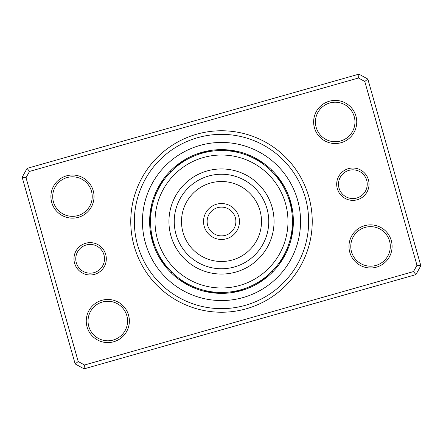 <?xml version="1.0" encoding="UTF-8"?>
<svg xmlns="http://www.w3.org/2000/svg" width="443" height="443" viewBox="0 0 443 443"><rect width="100%" height="100%" fill="white"/><g stroke="black" fill="none" stroke-linecap="round" stroke-linejoin="round"><path stroke-width="0.66" d="M337.306 188.613A16.169 16.169 0 0 1 348.442 168.639A16.169 16.169 0 0 1 368.415 179.78A16.169 16.169 0 0 1 357.279 199.754A16.169 16.169 0 0 1 337.306 188.613M366.688 180.268A14.375 14.375 0 0 0 348.934 170.367A14.375 14.375 0 0 0 339.033 188.12A14.375 14.375 0 0 0 356.787 198.021A14.375 14.375 0 0 0 366.688 180.268M74.585 263.22A16.169 16.169 0 0 1 85.721 243.246A16.169 16.169 0 0 1 105.694 254.387A16.169 16.169 0 0 1 94.558 274.361A16.169 16.169 0 0 1 74.585 263.22M103.967 254.88A14.375 14.375 0 0 0 86.213 244.979A14.375 14.375 0 0 0 76.312 262.732A14.375 14.375 0 0 0 94.066 272.633A14.375 14.375 0 0 0 103.967 254.88M134.212 246.286A90.737 90.737 0 0 1 196.714 134.212A90.737 90.737 0 0 1 308.788 196.714A90.737 90.737 0 0 1 246.286 308.788A90.737 90.737 0 0 1 134.212 246.286M305.332 197.694A87.144 87.144 0 0 0 197.694 137.668A87.144 87.144 0 0 0 137.668 245.306A87.144 87.144 0 0 0 245.306 305.332A87.144 87.144 0 0 0 305.332 197.694A87.144 87.144 0 0 1 245.306 305.332A87.144 87.144 0 0 1 137.668 245.306A87.144 87.144 0 0 1 197.694 137.668A87.144 87.144 0 0 1 305.332 197.694M349.793 252.311A21.563 21.563 0 0 1 364.644 225.681A21.563 21.563 0 0 1 391.274 240.532A21.563 21.563 0 0 1 376.423 267.162A21.563 21.563 0 0 1 349.793 252.311M389.547 241.02A19.763 19.763 0 0 0 365.132 227.409A19.763 19.763 0 0 0 351.52 251.818A19.763 19.763 0 0 0 375.93 265.435A19.763 19.763 0 0 0 389.547 241.02M87.066 326.917A21.563 21.563 0 0 1 101.918 300.288A21.563 21.563 0 0 1 128.548 315.139A21.563 21.563 0 0 1 113.701 341.769A21.563 21.563 0 0 1 87.066 326.917M126.82 315.626A19.763 19.763 0 0 0 102.411 302.015A19.763 19.763 0 0 0 88.794 326.43A19.763 19.763 0 0 0 113.209 340.041A19.763 19.763 0 0 0 126.82 315.626M51.726 202.468A21.563 21.563 0 0 1 66.577 175.838A21.563 21.563 0 0 1 93.207 190.689A21.563 21.563 0 0 1 78.356 217.319A21.563 21.563 0 0 1 51.726 202.468M91.479 191.182A19.763 19.763 0 0 0 67.07 177.565A19.763 19.763 0 0 0 53.453 201.98A19.763 19.763 0 0 0 77.868 215.591A19.763 19.763 0 0 0 91.479 191.182M314.452 127.861A21.563 21.563 0 0 1 329.299 101.231A21.563 21.563 0 0 1 355.934 116.083A21.563 21.563 0 0 1 341.082 142.712A21.563 21.563 0 0 1 314.452 127.861M354.206 116.57A19.763 19.763 0 0 0 329.791 102.959A19.763 19.763 0 0 0 316.18 127.374A19.763 19.763 0 0 0 340.589 140.985A19.763 19.763 0 0 0 354.206 116.57M415.899 274.627L84.037 368.869L75.16 363.919L22.15 177.25L27.101 168.373L358.963 74.131L367.84 79.081L420.85 265.75L415.899 274.627L413.485 271.581L416.985 265.302L364.788 81.495L358.509 77.99L29.515 171.419L26.015 177.698L78.212 361.505L84.491 365.01L413.485 271.581M26.015 177.698L22.15 177.25M27.101 168.373L29.515 171.419M358.963 74.131L358.509 77.99M78.212 361.505L75.16 363.919M367.84 79.081L364.788 81.495M84.491 365.01L84.037 368.869M420.85 265.75L416.985 265.302M291.3 208.659L291.527 209.96A7.548 7.548 77.3 0 0 292.064 207.845A71.871 71.871 0 0 1 293.371 221.915A7.548 7.548 0 0 0 292.458 219.938L292.474 221.229M290.874 236.468L290.614 237.636A7.548 7.548 99.8 0 0 291.915 235.886A71.871 71.871 0 0 1 287.74 249.387A7.548 7.548 0 0 0 287.651 247.211L287.175 248.412M279.865 261.879L279.179 262.86A7.548 7.548 122.3 0 0 281.05 261.741A71.871 71.871 0 0 1 272.024 272.617A7.548 7.548 0 0 0 272.777 270.568L266.869 276.083M259.321 281.56L258.961 281.781A7.548 7.548 144.8 0 0 261.121 281.466A71.871 71.871 0 0 1 248.617 288.061A7.548 7.548 0 0 0 250.096 286.455L248.911 286.964M234.341 291.3L233.04 291.527A7.548 7.548 167.3 0 0 235.155 292.064A71.871 71.871 0 0 1 221.085 293.371A7.548 7.548 0 0 0 223.062 292.458L221.771 292.474M206.532 290.874L205.364 290.614A7.548 7.548 -170.2 0 0 207.114 291.915A71.871 71.871 0 0 1 193.613 287.74A7.548 7.548 0 0 0 195.789 287.651L194.588 287.175M180.423 279.378L180.14 279.179A7.548 7.548 -147.7 0 0 181.259 281.05A71.871 71.871 0 0 1 170.383 272.024A7.548 7.548 0 0 0 172.432 272.777L171.591 271.963M161.402 259.255L161.219 258.961A7.548 7.548 -125.2 0 0 161.534 261.121A71.871 71.871 0 0 1 154.939 248.617A7.548 7.548 0 0 0 156.545 250.096L156.036 248.911M289.982 202.866L290.287 204.024A7.548 7.548 -107.6 0 0 290.641 201.87A71.871 71.871 0 0 0 201.864 152.364A71.871 71.871 0 0 0 152.364 241.136A71.871 71.871 0 0 0 241.136 290.636A71.871 71.871 0 0 0 290.636 201.864A71.871 71.871 0 0 0 201.864 152.364A71.871 71.871 0 0 0 152.364 241.136A7.548 7.548 72.4 0 1 152.713 238.976L153.051 240.256M151.29 231.883L151.44 232.846M151.24 231.539A7.548 7.548 -101.5 0 0 150.664 233.644M151.528 233.383L151.7 234.341M151.473 233.04A7.548 7.548 -102.7 0 0 150.936 235.155M151.799 234.873L151.988 235.831M151.733 234.535A7.548 7.548 76 0 0 151.246 236.662M152.099 236.363L152.309 237.31M152.027 236.025A7.548 7.548 -105.2 0 0 151.584 238.157M152.436 237.841L152.663 238.788M152.353 237.503A7.548 7.548 -106.4 0 0 151.96 239.646M155.116 246.601L154.923 246.086M153.195 240.776L153.466 241.712M155.665 248.014L155.46 247.504M153.101 240.444A7.548 7.548 71.1 0 0 152.796 242.603M153.621 242.232L153.915 243.163M156.246 249.415L156.545 250.096M153.522 241.9A7.548 7.548 0 0 0 153.261 244.065M152.663 204.223L152.431 205.17M152.746 203.891A7.548 7.548 -79 0 0 151.406 205.613M152.309 205.702L152.099 206.648M152.386 205.364A7.548 7.548 -80.2 0 0 151.085 207.114M151.988 207.18L151.794 208.138M152.054 206.842A7.548 7.548 98.5 0 0 150.792 208.62M151.694 208.67L151.528 209.628M151.761 208.332A7.548 7.548 -82.7 0 0 150.531 210.137M151.44 210.165L151.29 211.128M151.495 209.827A7.548 7.548 -83.9 0 0 150.304 211.654M151.213 211.665L151.085 212.629M150.559 219.285L150.581 218.737M151.262 211.322A7.548 7.548 94.9 0 0 150.111 213.177M151.019 213.172L150.908 214.141M150.531 220.802L150.537 220.254M151.057 212.828A7.548 7.548 93.6 0 0 149.95 214.705M150.858 214.678L150.77 215.647M150.531 222.32L150.542 223.062A7.548 7.548 0 0 1 149.629 221.085M150.891 214.334A7.548 7.548 0 0 0 149.823 216.239M164.514 179.194L163.938 179.98M164.718 178.917A7.548 7.548 -56.5 0 0 162.825 179.996M163.622 180.423L163.063 181.22M163.821 180.14A7.548 7.548 -57.7 0 0 161.95 181.259M162.758 181.669L162.216 182.477M162.952 181.386A7.548 7.548 121 0 0 161.102 182.544M161.916 182.937L161.396 183.756M162.105 182.643A7.548 7.548 -60.2 0 0 160.283 183.839M161.108 184.216L160.604 185.047M161.291 183.923A7.548 7.548 -61.4 0 0 159.491 185.157M156.811 192.306L157.038 191.808M160.499 185.218A7.548 7.548 117.4 0 0 158.732 186.492M159.569 186.835L159.098 187.682M156.202 193.696L156.418 193.192M159.74 186.531A7.548 7.548 116.1 0 0 157.996 187.843M158.843 188.164L158.389 189.028M155.62 195.097L155.349 195.789A7.548 7.548 0 0 1 155.26 193.613M159.004 187.86A7.548 7.548 0 0 0 157.293 189.205M183.175 160.704A7.548 7.548 -34 0 1 185.335 160.432L185.036 160.61M181.879 161.534A7.548 7.548 -35.2 0 1 184.039 161.219L183.745 161.402M180.611 162.393A7.548 7.548 143.5 0 1 182.76 162.033L179.216 164.497M179.354 163.284A7.548 7.548 -37.7 0 1 181.497 162.874L180.534 163.545M179.969 163.943L179.304 164.431M180.251 163.744A7.548 7.548 -38.9 0 0 178.119 164.198M176.907 165.139A7.548 7.548 139.9 0 1 179.027 164.635L178.097 165.344M175.71 166.103A7.548 7.548 138.6 0 1 177.82 165.56L176.907 166.286M176.369 166.723L175.733 167.255M176.131 166.917L170.223 172.432A7.548 7.548 0 0 1 170.976 170.383M176.635 166.507A7.548 7.548 0 0 0 174.536 167.094M209.356 150.664A7.548 7.548 -11.5 0 1 211.461 151.24L210.154 151.44M207.845 150.936A7.548 7.548 -12.7 0 1 209.96 151.473L208.659 151.7M208.465 151.733A7.548 7.548 166 0 0 206.338 151.246M204.843 151.584A7.548 7.548 -15.2 0 1 206.975 152.027L205.69 152.309M203.354 151.96A7.548 7.548 -16.4 0 1 205.497 152.353L204.212 152.663M196.399 155.116L196.913 154.923M204.024 152.713A7.548 7.548 162.4 0 0 201.87 152.359M194.986 155.665L195.496 155.46M202.556 153.101A7.548 7.548 161.1 0 0 200.397 152.796M200.768 153.621L199.837 153.915M193.585 156.246L192.904 156.545A7.548 7.548 0 0 1 194.383 154.939M201.1 153.522A7.548 7.548 0 0 0 198.935 153.261M239.109 152.746A7.548 7.548 11 0 0 237.387 151.406M235.886 151.085A7.548 7.548 9.8 0 1 237.636 152.386L236.352 152.099M234.38 150.792A7.548 7.548 -171.5 0 1 236.158 152.054L234.862 151.794M232.863 150.531A7.548 7.548 7.3 0 1 234.668 151.761L233.372 151.528M231.346 150.304A7.548 7.548 6.1 0 1 233.173 151.495L231.872 151.29M223.715 150.559L224.263 150.581M231.678 151.262A7.548 7.548 -175.1 0 0 229.823 150.111M228.295 149.95A7.548 7.548 -176.4 0 1 230.172 151.057L228.859 150.908M222.198 150.531L222.746 150.537M220.68 150.531L219.938 150.542A7.548 7.548 0 0 1 221.915 149.629M228.666 150.891A7.548 7.548 0 0 0 226.761 149.823M263.004 162.825A7.548 7.548 33.5 0 1 264.083 164.718L263.02 163.938M261.741 161.95A7.548 7.548 32.3 0 1 262.86 163.821L261.78 163.063M261.614 162.952A7.548 7.548 -149 0 0 260.456 161.102M259.161 160.283A7.548 7.548 29.8 0 1 260.357 162.105L259.244 161.396M259.077 161.291A7.548 7.548 28.6 0 0 257.843 159.491M250.694 156.811L251.192 157.038M257.782 160.499A7.548 7.548 -152.6 0 0 256.508 158.732M249.304 156.202L249.808 156.418M256.469 159.74A7.548 7.548 -153.9 0 0 255.157 157.996M247.903 155.62L247.211 155.349A7.548 7.548 0 0 1 249.387 155.26M255.14 159.004A7.548 7.548 0 0 0 253.795 157.293M282.352 184.975L282.568 185.335A7.548 7.548 56 0 0 282.296 183.175M281.56 183.679L281.078 182.926M281.781 184.039A7.548 7.548 54.8 0 0 281.466 181.879M280.607 180.611A7.548 7.548 -126.5 0 1 280.967 182.76L278.503 179.216M278.309 178.955L277.539 177.948M276.964 177.217L276.631 176.807M279.887 181.148L280.126 181.497A7.548 7.548 52.3 0 0 279.716 179.354M279.012 179.908L279.256 180.251A7.548 7.548 51.1 0 0 278.802 178.119M277.905 178.418L278.365 179.027A7.548 7.548 -130.1 0 0 277.861 176.907M278.365 179.027L276.692 176.879M276.233 176.32L277.44 177.82A7.548 7.548 -131.4 0 0 276.897 175.71M277.44 177.82L275.673 175.649M273.63 173.34A70.974 70.974 0 0 0 173.34 169.37A70.974 70.974 0 0 0 169.37 269.66A70.974 70.974 0 0 0 269.66 273.63A70.974 70.974 0 0 0 273.63 173.34L271.061 170.693M270.751 170.394L270.568 170.223A7.548 7.548 0 0 1 272.617 170.976M276.493 176.635A7.548 7.548 0 0 0 275.906 174.536M292.336 209.356A7.548 7.548 78.5 0 1 291.76 211.461L291.56 210.154M291.267 208.465A7.548 7.548 -104 0 0 291.754 206.338M290.973 206.975A7.548 7.548 74.8 0 0 291.416 204.843M290.647 205.497A7.548 7.548 73.6 0 0 291.04 203.354M290.287 204.024L289.949 202.744M287.884 196.399L288.077 196.913M287.335 194.986L287.54 195.496M289.899 202.556A7.548 7.548 -108.9 0 0 290.204 200.397M289.124 199.954L288.642 198.492M286.754 193.585L286.455 192.904A7.548 7.548 0 0 1 288.061 194.383M289.478 201.1A7.548 7.548 0 0 0 289.739 198.935M291.594 237.387A7.548 7.548 101 0 1 290.254 239.109L290.569 237.83M290.614 237.636L290.901 236.352M292.208 234.38A7.548 7.548 -81.5 0 1 290.946 236.158L291.206 234.862M292.469 232.863A7.548 7.548 97.3 0 1 291.239 234.668L291.915 230.399M292.696 231.346A7.548 7.548 96.1 0 1 291.505 233.173L291.555 232.868M291.904 230.493L292.092 228.859M292.441 223.715L292.369 225.326M291.738 231.678A7.548 7.548 -85.1 0 0 292.889 229.823M292.469 222.198L292.463 222.746M291.943 230.172A7.548 7.548 -86.4 0 0 293.05 228.295M292.469 220.68L292.458 219.938M292.109 228.666A7.548 7.548 0 0 0 293.177 226.761M280.175 263.004A7.548 7.548 123.5 0 1 278.282 264.083L279.062 263.02M279.179 262.86L279.937 261.78M280.048 261.614A7.548 7.548 -59 0 0 281.898 260.456M282.717 259.161A7.548 7.548 119.8 0 1 280.895 260.357L282.346 258.036M283.509 257.843A7.548 7.548 118.6 0 1 281.709 259.077L282.396 257.953M286.189 250.694L285.962 251.192M282.501 257.782A7.548 7.548 -62.6 0 0 284.268 256.508M285.004 255.157A7.548 7.548 -63.9 0 1 283.26 256.469L283.902 255.318M286.798 249.304L286.582 249.808M284.55 254.083L285.242 252.709M287.38 247.903L287.651 247.211M283.996 255.14A7.548 7.548 0 0 0 285.707 253.795M258.025 282.352L259.986 281.133M257.665 282.568A7.548 7.548 146 0 0 259.825 282.296M262.389 280.607A7.548 7.548 -36.5 0 1 260.24 280.967L263.784 278.503M261.852 279.887L261.503 280.126A7.548 7.548 142.3 0 0 263.646 279.716M263.092 279.012L262.749 279.256A7.548 7.548 141.1 0 0 264.881 278.802M264.31 278.11L267.351 275.673M267.594 275.468L268.552 274.632M269.244 274.012L269.637 273.652M263.973 278.365A7.548 7.548 -40.1 0 0 266.093 277.861M267.29 276.897A7.548 7.548 -41.4 0 1 265.18 277.44L267.295 275.718M266.692 276.227L272.777 270.568M266.365 276.493A7.548 7.548 0 0 0 268.464 275.906M233.644 292.336A7.548 7.548 168.5 0 1 231.539 291.76L232.846 291.56M236.662 291.754A7.548 7.548 -14 0 1 234.535 291.267L235.831 291.012M236.025 290.973A7.548 7.548 164.8 0 0 238.157 291.416M237.503 290.647A7.548 7.548 163.6 0 0 239.646 291.04M246.601 287.884L246.086 288.077M238.976 290.287A7.548 7.548 -17.6 0 0 241.13 290.641M242.603 290.204A7.548 7.548 -18.9 0 1 240.444 289.899L241.712 289.534M249.415 286.754L250.096 286.455M241.9 289.478A7.548 7.548 0 0 0 244.065 289.739M203.891 290.254A7.548 7.548 -169 0 0 205.613 291.594M205.364 290.614L206.648 290.901M208.62 292.208A7.548 7.548 8.5 0 1 206.842 290.946L208.138 291.206M210.137 292.469A7.548 7.548 -172.7 0 1 208.332 291.239L209.628 291.472M211.654 292.696A7.548 7.548 -173.9 0 1 209.827 291.505L211.128 291.71M219.285 292.441L218.737 292.419M211.322 291.738A7.548 7.548 4.9 0 0 213.177 292.889M220.802 292.469L220.254 292.463M212.828 291.943A7.548 7.548 3.6 0 0 214.705 293.05M222.32 292.469L223.062 292.458M214.334 292.109A7.548 7.548 0 0 0 216.239 293.177M179.194 278.486L179.98 279.062M178.917 278.282A7.548 7.548 -146.5 0 0 179.996 280.175M180.14 279.179L181.22 279.937M181.386 280.048A7.548 7.548 31 0 0 182.544 281.898M182.937 281.084L183.756 281.604M182.643 280.895A7.548 7.548 -150.2 0 0 183.839 282.717M183.923 281.709A7.548 7.548 -151.4 0 0 185.157 283.509M185.517 282.673L186.359 283.16M192.306 286.189L191.808 285.962M185.218 282.501A7.548 7.548 27.4 0 0 186.492 284.268M193.696 286.798L193.192 286.582M186.531 283.26A7.548 7.548 26.1 0 0 187.843 285.004M188.164 284.157L189.028 284.611M195.097 287.38L195.789 287.651M187.86 283.996A7.548 7.548 0 0 0 189.205 285.707M160.61 257.964L161.036 258.668M160.432 257.665A7.548 7.548 -124 0 0 160.704 259.825M161.219 258.961L161.845 259.952M162.393 262.389A7.548 7.548 53.5 0 1 162.033 260.24L162.681 261.215M163.284 263.646A7.548 7.548 -127.7 0 1 162.874 261.503L163.545 262.466M164.198 264.881A7.548 7.548 -128.9 0 1 163.744 262.749L164.431 263.696M165.095 264.582L164.635 263.973A7.548 7.548 49.9 0 0 165.139 266.093M168.49 268.691L165.56 265.18A7.548 7.548 48.6 0 0 166.103 267.29M166.9 266.847L172.432 272.777M166.723 266.631L166.507 266.365A7.548 7.548 0 0 0 167.094 268.464M166.507 266.365L167.255 267.267M152.796 239.314L152.713 238.976M150.542 223.062L150.526 221.771M155.349 195.789L155.825 194.588M175.616 167.354L176.153 166.9M176.84 166.341L179.725 164.126M171.28 171.347L172.117 170.522M192.904 156.545L194.089 156.036M219.938 150.542L221.229 150.526M247.211 155.349L248.412 155.825M163.633 262.594L163.229 262.018M162.725 261.287L160.765 258.225M164.525 263.823L164.109 263.253M163.589 262.533L161.568 259.515M168.235 268.403L167.465 267.517M270.568 170.223L271.409 171.037M272.716 172.366L273.054 172.72M248.706 287.053L247.504 287.54M271.72 271.653L270.883 272.478M268.536 274.649L268.004 275.12M267.328 275.696L264.493 277.971M267.384 275.646L266.847 276.1M266.16 276.659L263.275 278.874M266.221 276.615L265.667 277.058M264.969 277.6L262.04 279.754M263.823 278.475L263.253 278.891M262.533 279.411L259.515 281.432M262.594 279.367L262.018 279.771M261.287 280.275L258.225 282.235M283.149 256.663L282.656 257.51M286.455 192.904L286.964 194.089M274.804 174.642L275.186 175.079M275.612 175.572L278.874 179.725M276.57 176.729L277.058 177.333M277.6 178.031L279.754 180.96M278.475 179.177L278.891 179.747M279.411 180.467L281.432 183.485M279.367 180.406L279.771 180.982M280.275 181.713L282.235 184.775M222.79 239.419A17.969 17.969 0 0 1 203.581 222.79A17.969 17.969 0 0 1 220.21 203.581A17.969 17.969 0 0 1 239.419 220.21A17.969 17.969 0 0 1 222.79 239.419A17.969 17.969 0 0 0 239.419 220.21A17.969 17.969 0 0 0 220.21 203.581A17.969 17.969 0 0 1 239.419 220.21A17.969 17.969 0 0 1 222.79 239.419M216.721 155.188A66.483 66.483 0 0 0 155.188 226.279A66.483 66.483 0 0 0 226.279 287.812A66.483 66.483 0 0 0 287.812 216.721A66.483 66.483 0 0 0 216.721 155.188M225.277 273.924A52.562 52.562 0 0 0 273.924 217.723A52.562 52.562 0 0 0 217.723 169.076A52.562 52.562 0 0 0 169.076 225.277A52.562 52.562 0 0 0 225.277 273.924M297.552 199.904A79.059 79.059 0 0 1 243.096 297.552A79.059 79.059 0 0 1 145.448 243.096A79.059 79.059 0 0 1 199.904 145.448A79.059 79.059 0 0 1 297.552 199.904M220.464 207.163A14.375 14.375 0 0 0 207.163 222.536A14.375 14.375 0 0 0 222.536 235.837A14.375 14.375 0 0 0 235.837 220.464A14.375 14.375 0 0 0 220.464 207.163M224.894 268.635A47.257 47.257 0 0 0 268.635 218.106A47.257 47.257 0 0 0 218.106 174.365A47.257 47.257 0 0 0 174.365 224.894A47.257 47.257 0 0 0 224.894 268.635M224.374 261.398A40.003 40.003 0 0 0 261.398 218.626A40.003 40.003 0 0 0 218.626 181.602A40.003 40.003 0 0 0 181.602 224.374A40.003 40.003 0 0 0 224.374 261.398"/></g></svg>
